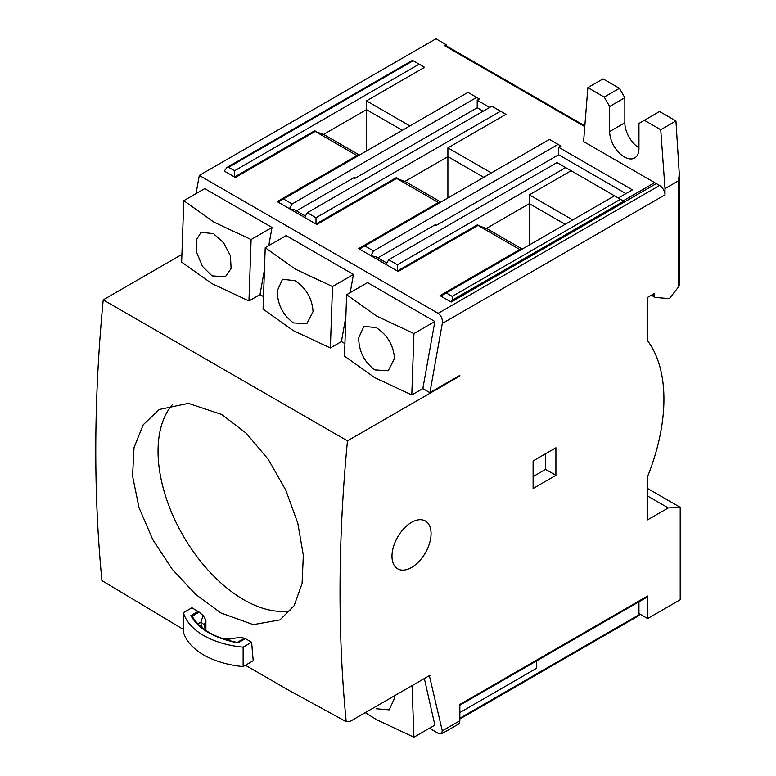 <?xml version="1.0" encoding="UTF-8"?>
<svg xmlns="http://www.w3.org/2000/svg" width="776" height="776" viewBox="0 0 776 776"><rect width="100%" height="100%" fill="white"/><g stroke="black" fill="none" stroke-linecap="round" stroke-linejoin="round"><path stroke-width="1.16" d="M431.068 533.636A27.635 15.956 -60 0 1 419.001 561.446A27.635 15.956 -60 0 1 397.71 568.847A27.635 15.956 -60 0 1 391.987 556.198A27.635 15.956 -60 0 1 404.053 528.388A27.635 15.956 -60 0 1 425.345 520.987A27.635 15.956 -60 0 1 431.068 533.636M365.263 712.659L376.767 719.798L413.938 737.2L412.037 685.644M251.104 239.541L213.924 222.14L183.796 200.683L181.642 262.094L211.78 283.55L248.95 300.952L251.104 239.541L272.027 227.455L268.768 245.633M213.497 233.673L223.633 242.82L230.424 255.789L231.112 268.515L225.389 276.741L212.023 275.887L202.497 266.41L196.755 252.83L196.27 239.988L201.1 232.266L213.497 233.673M413.938 333.554L376.767 316.152L346.63 294.696L344.486 356.106L374.614 377.572L411.784 394.965L413.938 333.554L434.87 321.477L422.833 388.592L411.784 394.965M376.341 327.685C387.496 335.028 393.539 345.33 394.48 358.58L388.233 370.753L374.866 369.9C364.342 362.169 358.939 351.499 358.657 337.899L363.944 326.279L376.341 327.685M332.516 286.548L295.346 269.146L265.217 247.689L263.064 309.1L293.192 330.566L330.372 347.958L332.516 286.548L353.449 274.462L350.189 292.639M294.919 280.679C306.074 288.022 312.117 298.324 313.058 311.574L306.811 323.747L293.444 322.894C282.92 315.163 277.517 304.493 277.236 290.884L282.522 279.273L294.919 280.679M394.266 695.907L394.48 698.293L389.271 709.865L376.341 708.769M221.791 638.308A28.79 16.616 0 0 0 230.123 638.949L227.863 640.248M172.66 404.354A121.289 70.024 -120 0 0 168.091 503.546A121.289 70.024 -120 0 0 243.8 599.761A121.289 70.024 -120 0 0 290.593 610.741M221.684 414.471L188.326 403.365L159.235 409.505L143.211 424.782L134.006 447.655L132.56 476.105L139.049 507.708L152.794 539.679L172.35 569.409L195.794 594.523L220.927 612.972L253.296 624.651L279.981 619.898L294.123 605.697L302.077 583.542L303.329 555.238L297.8 523.199L285.83 490.248L268.244 459.353L246.293 433.299L221.684 414.471M205.902 620.16L203.137 615.552L200.906 622.08L204.36 624.932L205.902 620.16L205.882 630.141M204.36 624.932A25.336 14.628 -0 0 0 204.36 625.146A25.336 14.628 -0 0 0 206.29 630.742M197.841 623.846L200.906 622.08A28.79 16.616 0 0 0 202.808 628.269M529.319 245.003L529.319 203.642L565.141 224.322M486.261 228.503L529.319 203.642L529.319 194.863L572.736 219.938M529.319 194.863L571.117 170.739L624.845 201.76L451.157 302.039L440.836 296.092L614.534 195.804M521.171 249.707L521.443 248.611L487.25 228.871L478.026 225.418L398.233 271.484L386.011 264.441L388.727 259.737L397.419 264.752L397.419 271.018L477.754 224.633L477.754 225.573M478.249 225.506L477.754 224.633M397.419 264.752L565.685 167.597L571.117 170.739M476.668 97.407L292.115 203.952L283.424 198.937L467.976 92.392L479.374 98.969L477.211 100.22L477.211 107.748L354.535 178.567L354.535 177.316L296.451 210.849M388.727 259.737L557.003 162.591L565.685 167.597M558.09 144.414L373.528 250.958L364.846 245.944L549.398 139.399L560.796 145.975L558.623 147.227L558.623 154.754L435.957 225.573L435.957 224.322L377.873 257.855M191.973 616.299L190.857 615.64C198.743 629.239 214.467 638.308 238.009 642.867L237.126 642.402C215.544 638.008 200.858 629.782 193.088 617.725L191.973 616.299L199.18 612.138L191.934 607.773L183.427 612.681A72.158 41.662 180 0 0 243.131 647.155L251.647 642.237L245.371 638.619L240.657 637.212L230.123 638.949M459.838 719.003L638.415 615.902L640.045 614.185L459.838 718.227M459.838 712.581L536.371 668.398L536.371 661.026M620.509 199.257L452.233 296.403L446.268 292.959M440.836 296.092L440.021 295.617L521.443 248.611L519.813 249.552L519.813 250.493M439.75 202.701L440.021 201.605L405.829 181.856L396.604 178.412L316.812 224.477L304.599 217.425L307.306 212.731L491.858 106.176L505.971 114.324L447.897 147.857L491.324 172.932M386.826 263.025L376.244 256.914L370.821 255.663L358.609 248.611L440.021 201.605L438.401 202.546L438.401 203.487M358.337 155.695L358.609 154.599L324.407 134.849L315.182 131.406L235.39 177.471L224.264 171.05L226.97 167.451L228.6 167.286L234.575 170.739L419.127 64.185L424.559 67.318L366.476 100.851L409.903 125.925M305.414 216.019L294.822 209.908L289.399 208.657L277.187 201.605L358.609 154.599L356.979 155.54L356.979 156.48M304.599 217.425L289.399 208.657L292.115 203.952M354.535 178.567L353.449 177.946M386.011 264.441L370.821 255.663L373.528 250.958M435.957 225.573L434.87 224.953M183.427 629.462L101.937 580.623A1535.403 886.464 -60 0 1 103.218 299.856L347.473 440.875L459.838 376.001L459.838 375.38L429.894 392.666L442.301 323.446L665.013 194.863L665.013 188.597L678.583 180.76L678.583 286.877L669.358 298.595L655.526 297.46A3.841 2.212 -60 0 1 654.954 297.286A3.841 2.212 -60 0 1 654.158 295.52L654.158 293.58L647.65 297.344L647.378 340.431A161.204 93.072 -60 0 1 647.378 477.075L647.65 519.852L668.272 507.94L680.212 507.31L680.212 599.761L647.65 618.569L638.958 613.554L638.958 601.798M533.112 476.6L545.596 469.393L545.596 453.727M452.233 296.403L452.233 300.166L451.157 302.039M228.6 167.286L413.152 60.741L419.127 64.185M314.91 131.561L314.91 130.62L234.575 177.006L234.575 170.739M402.298 130.31L366.476 109.629L366.476 150.99M366.476 100.851L366.476 109.629L323.417 134.481M315.415 131.493L314.91 130.62M477.211 107.748L483.176 111.191M396.332 178.567L396.332 177.626L315.997 224.012L315.997 217.746L500.549 111.191M315.997 217.746L307.306 212.731M483.72 177.316L447.897 156.636L447.897 197.996M447.897 147.857L447.897 156.636L404.839 181.487M396.827 178.499L396.332 177.626M558.623 154.754L625.931 193.612M655.856 183.864A2.299 1.329 -120 0 0 654.702 182.641L583.601 141.591L587.868 87.649L604.223 97.087L619.423 88.319L624.845 97.718L609.655 106.487L609.655 131.561L624.845 122.783A20.729 11.97 -120 0 0 638.958 147.847M604.223 97.087L609.655 106.487M609.655 131.561A20.729 11.97 60 0 0 618.695 152.416A20.729 11.97 60 0 0 634.671 157.974A20.729 11.97 60 0 0 638.958 148.488L638.958 123.413L644.39 120.28L660.745 129.718L665.013 188.597M660.745 129.718L675.944 120.949L659.59 111.501L644.39 120.28M183.427 612.681L183.427 632.11A72.158 41.662 0 0 0 243.131 666.584L253.209 660.774A1535.403 886.464 -60 0 1 251.647 642.237M243.131 647.155L243.131 666.584M678.583 286.877L679.262 285.141L679.262 173.523L678.583 180.76M459.838 705.209L647.174 597.054A2.299 1.329 -120 0 0 647.65 596.007L459.838 704.433L459.838 720.729L442.301 730.856L441.592 733.853L438.13 733.262L429.438 728.247M647.65 618.569L647.65 596.007M441.592 733.853L458.247 724.241A7.673 4.433 -120 0 0 459.838 720.729M545.596 469.393L555.917 475.349L555.917 447.771L533.112 460.934L533.112 488.511L555.917 475.349M459.838 376.001L459.295 375.691M265.217 247.689L286.14 235.603L353.449 274.462M345.805 317.083L341.421 341.585L330.372 347.958M264.383 270.077L259.999 294.57L248.95 300.952M429.894 392.666L422.833 388.592M341.421 341.585L344.893 343.584M259.999 294.57L263.471 296.577M346.63 294.696L367.562 282.61L434.87 321.477M183.796 200.683L204.719 188.597L272.027 227.455M442.301 323.446C442.708 319.033 441.321 315.657 438.13 313.329L659.59 185.464L656.331 183.582L624.845 201.76M665.013 194.863A7.673 4.433 -120 0 0 659.59 185.464M519.813 249.552L478.026 225.418M364.846 245.944L359.414 249.077M438.401 202.546L396.604 178.412M283.424 198.937L278.002 202.07M356.979 155.54L315.182 131.406M477.211 100.22L489.695 107.427M558.623 147.227L632.45 189.848L618.336 197.996M584.842 125.858L445.793 45.58A2.299 1.329 120 0 0 444.638 45.697L446.268 44.756L446.268 45.852M619.423 88.319L603.068 78.871L587.868 87.649M624.845 97.718L624.845 122.783M675.944 120.949L679.262 173.523M413.938 737.2L434.87 725.114L424.346 678.544M442.301 730.856L429.351 675.653M429.894 675.964L429.894 675.343L350.209 721.35L346.203 721.641L289.487 690.698L245.429 665.265M203.137 615.552L199.18 612.138M343.089 720.157L346.203 721.641A1535.403 886.464 120 0 1 347.473 440.875M103.218 299.856L181.894 254.431M196.037 193.612L199.296 175.434L438.13 313.329M199.296 175.434L435.957 38.8L446.268 44.756M647.65 496.029L668.272 507.94M647.65 488.511L680.212 507.31M238.009 642.867L245.371 638.619M198.219 611.391L190.857 615.64M652.48 294.55L654.158 295.52M452.233 300.166L623.768 201.129M244.43 638.26L237.223 642.421M623.225 200.819L654.702 182.641M584.784 126.604L444.638 45.697M651.355 295.2L654.954 297.286M226.97 167.451L412.483 60.344"/></g></svg>
